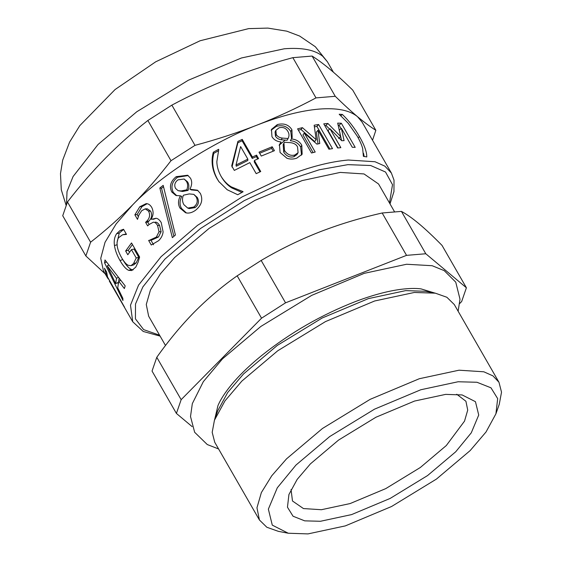 <?xml version="1.0" encoding="UTF-8"?>
<svg xmlns="http://www.w3.org/2000/svg" width="562" height="562" viewBox="0 0 562 562"><rect width="100%" height="100%" fill="white"/><g stroke="black" fill="none" stroke-linecap="round" stroke-linejoin="round"><path stroke-width="0.84" d="M338.169 125.143L339.097 125.193L341.05 128.586M324.71 125.502L325.946 125.396L329.557 129.07M339.216 130.236L341.38 128.291L344.077 140.626L341.696 140.711L329.936 128.691L328.025 130.63L337.98 147.939M340.684 136.58L341.577 140.584M339.097 125.193L341.324 123.24L355.205 147.377L352.29 147.265L341.38 128.291M338.661 138.512L340.705 136.559L337.692 123.113L341.324 123.24M325.946 125.396L327.871 123.45L340.705 136.559M329.936 128.691L340.846 147.666L337.643 147.982L323.761 123.844L327.871 123.45M288.067 138.533C289.423 135.983 289.29 133.489 287.667 131.065C285.77 127.946 282.918 126.857 279.11 127.799L275.886 130.328L276.265 134.494C277.438 136.517 279.419 137.711 282.194 138.069L288.067 138.533L287.098 140.268L281.33 139.776L282.194 138.069M275.886 130.328L275.078 131.965L275.478 136.173C276.644 138.196 278.597 139.397 281.33 139.776M283.965 143.064L283.164 144.666L283.733 152.169C286.451 156.229 289.852 157.746 293.933 156.728L297.059 154.459L298.092 152.66L297.544 146.984C296.413 144.546 294.059 143.106 290.477 142.664L284.414 142.27L283.965 143.064L284.505 150.49C287.231 154.55 290.68 156.053 294.853 155.007L298.092 152.66M279.159 145.34L281 141.975C276.736 141.498 273.722 139.713 271.966 136.636L271.453 129.408L277.305 124.609C283.831 122.93 288.706 124.645 291.924 129.745L292.17 137.634L290.35 140.697C295.022 141.125 298.45 143.247 300.642 147.047L301.52 155.126M271.137 130.222L276.385 126.331C282.777 124.701 287.575 126.436 290.786 131.536L291.538 138.533M290.35 140.697L291.376 138.94C296.132 139.348 299.602 141.448 301.794 145.256L302.145 154.241L296.645 158.231C293.231 159.32 289.999 159.334 286.95 158.259L280.073 152.478L279.462 144.546L281.077 142.109M218.751 149.576L216.834 161.694C216.932 166.429 218.295 171.22 220.936 176.075L221.54 177.107C224.378 181.884 227.814 185.502 231.846 187.954L241.934 192.408M219.173 182.025L217.564 179.426C212.787 170.771 211.53 162.074 213.792 153.335L218.309 150.848M243.044 191.811L237.726 194.726L227.203 189.745L218.808 181.512L216.876 178.442C212.106 169.787 210.912 161.048 213.293 152.239L218.653 149.295M221.54 177.107L220.936 176.075C223.788 180.852 227.245 184.455 231.319 186.879L242.967 191.579M213.792 153.335L213.293 152.239M173.897 236.314L161.519 188.298L163.514 186.71M159.833 188.003L163.191 185.348L175.414 235.014L172.358 237.663L159.833 188.003L161.519 188.298M129.478 252.324L128.305 250.28L132.442 244.519M130.981 265.671L133.735 264.885L136.222 262.84L138.8 257.354L134.023 249.043L131.438 249.64L127.799 254.748L125.642 250.996L131.536 242.946L139.615 256.996L138.14 262.124L135.765 267.133L131.754 270.547L128.691 270.336C126.043 269.247 123.141 265.974 119.994 260.515C117.001 255.281 115.154 250.294 114.465 245.559C113.784 240.915 114.493 236.974 116.587 233.75L120.029 230.546L123.535 229.254L126.499 234.41L122.579 234.783L118.491 237.789C115.849 242.58 116.854 249.149 121.504 257.501C123.977 261.78 126.225 264.379 128.255 265.313L130.981 265.671L133.566 263.543L136.215 257.958L131.438 249.64M126.239 233.954L122.579 234.783M117.015 242.791L119.249 233.054L123.647 229.444M133.138 269.879L131.452 269.472C128.824 268.348 125.937 265.053 122.79 259.588L119.994 260.515M128.305 250.28L125.642 250.996M138.8 257.354L136.215 257.958M122.614 229.935L120.029 230.546M118.659 281.562L119.13 278.309M118.42 277.417L116.489 278.239L107.258 265.84L115.674 283.613L116.489 278.239M118.603 282.257L115.674 283.613M108.895 265.109L107.258 265.84M118.217 283.712L117.704 282.672M122.86 298.359L122.945 300.494L104.56 262.819L104.996 259.96L125.185 285.91L124.357 288.552L118.744 281.225L117.732 287.877L122.86 298.359M120.76 280.375L118.744 281.225M106.492 261.941L104.56 262.819M108.318 279.061L107.117 277.214L104.441 268.229L106.632 272.036L107.56 277.01L124.525 307.182L109.302 281.021L132.737 321.773L143.24 331.468L160.1 336.111M149.106 224.47L147.792 222.173L148.825 221.154C151.824 218.189 152.421 214.846 150.602 211.108L147.3 208.818L145.221 208.867L141.68 210.715L138.884 215.084L137.5 219.37L134.873 214.81L139.79 206.746L146.127 203.641M153.552 244.758L150.925 240.199L148.642 240.445L151.993 239.939L158.512 236.974L161.104 231.706L159.58 225.446C158.238 223.184 156.847 222.088 155.421 222.152L155.274 222.152M146.176 203.641L146.071 203.641C148.354 203.599 150.258 204.884 151.789 207.497C153.679 211.572 153.489 215.408 151.213 219.011L153.468 219.285L156.088 218.281M138.329 216.616L137.149 214.572L141.933 206.64L147.096 203.725M147.792 222.173L145.607 222.32L146.661 221.28C149.731 218.246 150.363 214.86 148.551 211.122L145.221 208.867L146.97 208.825M161.104 231.706L159.032 231.741L157.543 225.446C156.194 223.191 154.796 222.102 153.349 222.187L149.007 224.568L147.658 225.889L145.607 222.32M149.611 240.185L156.355 237.087L159.032 231.741M151.396 219.328L156.004 218.267C157.817 218.421 159.559 219.861 161.231 222.573L163.106 231.888C162.706 235.232 161.238 238.148 158.695 240.627L151.262 245.011L148.642 240.445M137.149 214.572L134.873 214.81M178.105 190.673L182.594 191.473L188.073 190.392C189.282 187.034 189.085 184.16 187.483 181.793L184.125 179.004L177.957 179.875C174.789 182.334 173.988 185.179 175.562 188.418L178.105 190.673L181.21 190.947L186.795 189.794C188.052 186.394 187.877 183.514 186.268 181.147L184.125 179.004M188.073 190.392L186.795 189.794M182.594 191.473L181.21 190.947M187.736 208.073L189.239 208.593L195.028 207.624C198.604 204.898 199.37 201.526 197.325 197.501L193.806 194.361L189.204 193.918L183.444 195.204C182.053 198.491 182.2 201.646 183.879 204.666L187.736 208.073L193.7 207.062C197.353 204.273 198.168 200.866 196.131 196.848L193.806 194.361M186.38 212.942L181.526 208.467C179.461 204.8 179.545 200.782 181.779 196.405L180.262 195.787L175.899 195.499L171.768 191.979C169.099 186.422 170.56 181.322 176.159 176.679L187.687 175.232L190.483 178.217C192.246 181.414 192.056 185.06 189.928 189.148L191.228 189.914L197.979 190.574M176.728 195.695L173.3 192.387C170.623 186.844 172.021 181.793 177.487 177.241L188.207 175.583M189.998 189.275L197.466 190.209L200.353 193.412C203.233 199.707 201.618 205.334 195.492 210.3C192.309 212.534 189.317 213.419 186.5 212.963L185.565 212.745L179.973 208.066C177.908 204.399 178.028 200.353 180.339 195.92L180.262 195.787M181.779 196.405L180.339 195.92M236.012 165.003L236.251 166.24L247.821 160.5L247.849 159.137L240.62 146.577L236.012 165.003L247.849 159.137M232.022 167.062L237.867 142.762L242.11 140.781L252.254 158.428L256.349 156.58L257.726 158.969M256.349 156.58L256.574 155.126L258.562 158.589L254.375 160.486L254.249 161.898L259.988 171.881M252.254 158.428L252.387 157.016L256.574 155.126M242.11 140.781L242.236 139.369L252.387 157.016M237.867 142.762L237.902 141.399L242.236 139.369M254.375 160.486L260.733 171.536L256.195 173.658L249.844 162.608L234.312 170.405L231.706 165.867L237.902 141.399M259.651 153.243L271.608 148.368L273.209 151.15M272.198 146.759L274.446 150.672L261.274 156.06L259.026 152.154L272.198 146.759L271.608 148.368M314.39 126.808L316.912 126.422L329.915 149.035M298.352 130.159L301.035 129.499L314.685 141.575L316.181 139.692L314.158 125.214L318.633 124.497L332.514 148.635L328.918 149.204L318.001 130.229L319.757 143.542L316.912 144.132L304.302 133.068L315.212 152.042L311.481 152.99L297.6 128.853L302.398 127.651L316.181 139.692M304.302 133.068L302.967 134.915L313.118 152.569M318.001 130.229L316.357 132.133L318.029 143.893M316.912 126.422L318.633 124.497M301.035 129.499L302.398 127.651M363.537 153.3L364.197 156.587M342.349 114.437C348.805 120.591 354.531 127.995 359.518 136.664C364.401 145.151 366.824 151.909 366.782 156.924L363.375 156.306L362.652 148.41C361.731 144.961 359.926 140.872 357.235 136.152L348.173 123.226L339.181 114.241L342.349 114.437L340.853 115.66M107.117 277.221L103.45 270.842L100.739 258.344L105.038 242.299L116.116 223.943L132.716 204.8C160.753 175.47 213.974 141.392 257.41 124.961C280.536 115.948 301.063 110.658 318.991 109.098C336.764 107.686 349.592 110.201 357.467 116.643L362.097 122.116L391.384 173.04L384.872 166.148L375.023 161.744L348.278 160.022C330.351 161.589 309.824 166.879 286.697 175.892L242.264 196.826L197.529 225.341L161.069 256.686L138.554 285.117L130.489 305.208L132.737 321.773M165.495 345.49L148.649 316.188L146.275 304.471L150.497 289.859L160.479 273.729L174.663 257.487L209.12 228.376L254.902 200.395L302.117 180.592L340.235 172.415L364.007 173.939L378.556 183.985L394.545 211.783M85.86 255.963L62.726 215.738L67.468 201.976C79.853 185.931 92.611 171.234 105.747 157.894C118.905 144.589 132.941 132.119 147.862 120.493L171.86 105.129C191.136 94.859 210.666 85.831 230.441 78.055C250.238 70.313 271.039 63.513 292.858 57.661L312.114 56.059C317.741 59.628 323.867 64.187 330.491 69.73C337.144 75.315 344.548 82.094 352.718 90.082L375.845 130.307C370.225 126.738 364.099 122.186 357.467 116.643C350.814 111.058 343.41 104.272 335.247 96.292L315.992 97.893C296.715 108.157 277.185 117.184 257.41 124.961C237.614 132.709 216.806 139.502 194.993 145.354L170.996 160.718C158.617 176.763 145.853 191.459 132.716 204.8C119.566 218.105 105.523 230.575 90.601 242.201L85.86 255.963L105.178 273.842M312.114 56.059L335.247 96.292M372.529 140.247L375.845 130.307M67.468 201.976L90.601 242.201M147.862 120.493L170.996 160.718M171.86 105.129L194.993 145.354M292.858 57.661L315.992 97.893M401.43 211.389C406.572 214.143 412.466 218.302 419.119 223.859C425.813 229.486 433.45 236.665 442.034 245.411L466.397 287.779L425.792 253.757L401.43 211.389L382.174 212.991L406.537 255.359L285.545 302.827L261.175 260.452C279.904 249.437 299.202 240.016 319.068 232.183C338.97 224.421 360.003 218.021 382.174 212.991M459.709 303.515L461.655 301.541L466.397 287.779M425.792 253.757L406.537 255.359M285.545 302.827L261.548 318.19L237.178 275.816L261.175 260.452M261.548 318.19L181.154 399.673L156.784 357.299C168.656 340.537 181.182 325.447 194.375 312.022C207.603 298.668 221.871 286.599 237.178 275.816M181.154 399.673L176.412 413.435L152.042 371.061L156.784 357.299M176.412 413.435L192.148 426.628M456.737 394.243L465.926 401.261L467.717 410.098L464.528 421.121L446.298 445.547L420.306 467.507L385.764 488.61L350.147 503.552L321.394 509.72L303.459 508.568L292.486 500.995L291.046 489.523M320.459 521.276L304.716 520.855L293.048 516.225L287.463 507.205L288.924 494.532L297.172 479.393L310.407 463.875L338.549 440.088L375.95 417.236L414.524 401.057L445.659 394.376L462.133 394.938L475.452 401.689L478.726 415.023L471.279 432.817L455.712 451.785L427.563 475.564L390.161 498.424L351.594 514.595L320.459 521.276M308.004 533.9L288.257 533.233L272.282 525.133L268.362 509.144L277.284 487.816L295.956 465.076L329.697 436.562L374.538 409.157L420.783 389.761L458.114 381.753L476.976 382.265L490.97 387.808L497.672 398.627L495.916 413.822L486.032 431.974L470.162 450.584L436.421 479.091L391.581 506.495L345.335 525.892L308.004 533.9M288.257 533.233L278.352 531.343L266.845 527.254L259.433 519.998L256.96 507.788L261.365 492.565L271.762 475.761L286.543 458.838L322.44 428.504L370.14 399.35L419.336 378.718L459.049 370.196L483.819 371.791L492.937 375.873L498.972 382.258L501.522 392.164L499.26 404.31L495.916 413.822M259.433 519.998L214.733 442.259L212.19 432.354L214.445 420.207L224.962 400.896L241.843 381.099L277.74 350.772L325.44 321.619L374.636 300.986L414.349 292.465L435.36 293.181L446.867 297.263L454.272 304.52L498.972 382.258M214.445 420.207L217.796 410.696L227.673 392.543L243.55 373.934L277.291 345.426L322.131 318.022L368.377 298.626L405.708 290.617L425.455 291.292L435.36 293.181M214.586 419.814L217.951 405.631C220.03 400.692 223.465 395.072 228.256 388.756C236.462 378.036 247.687 366.895 261.927 355.325C290.435 332.627 321.668 314.685 355.627 301.485C372.374 295.176 387.33 291.137 400.488 289.388C408.672 288.334 415.508 288.166 420.994 288.875L434.946 293.097M218.59 448.961L207.273 444.542L194.656 432.283L190.511 416.519L192.323 403.628L203.332 381.647L222.524 358.83L260.831 326.466L311.734 295.359L364.225 273.343L406.6 264.252L432.157 265.714L444.212 270.638L455.754 282.152L460.004 299.223L458.128 311.222M275.478 136.173L276.265 134.494M293.933 156.728L294.853 155.007M283.733 152.169L284.505 150.49M300.642 147.047L301.794 145.256M290.786 131.536L291.924 129.745M276.385 126.331L277.305 124.609M231.846 187.954L231.319 186.879M217.564 179.426L216.876 178.442M136.222 262.84L133.566 263.543M119.249 233.054L116.587 233.75M117.226 244.695L114.465 245.559M131.452 269.472L128.691 270.336M147.3 208.818L145.221 208.867M150.602 211.108L148.551 211.122M148.825 221.154L146.661 221.28M159.58 225.446L157.543 225.446M158.512 236.974L156.355 237.087M141.933 206.64L139.79 206.746M187.483 181.793L186.268 181.147M197.325 197.501L196.131 196.848M195.028 207.624L193.7 207.062M177.487 177.241L176.159 176.679M173.3 192.387L171.768 191.979M181.526 208.467L179.973 208.066M358.127 137.732L359.518 136.664M159.573 335.191L143.64 329.627L135.435 318.851L135.491 304.042L142.839 286.957L164.849 259.166L200.501 228.516L244.245 200.627L287.695 180.163L319.174 169.801L347.899 164.645L370.681 165.516L385.525 172.021L392.508 184.687L389.48 202.98M66.513 204.526L67.019 191.579L73.074 176.538L98.041 144.49L136.798 111.74L188.305 80.261L241.428 57.984L284.309 48.782C302.082 47.377 314.91 49.892 322.785 56.326L327.421 61.799L333.399 72.203M285.067 140.184L279.195 145.228M390.014 203.908L393.948 191.614L394.011 180.128L391.384 173.04M66.161 205.488L61.293 189.794L60.478 173.644L62.684 160.177L69.59 142.116L79.846 125.579L115.07 89.548L155.681 61.82L200.107 40.759L248.678 28.613L267.905 28.1L286.782 31.163L299.616 36.038L315.338 46.737L327.421 61.799"/></g></svg>
